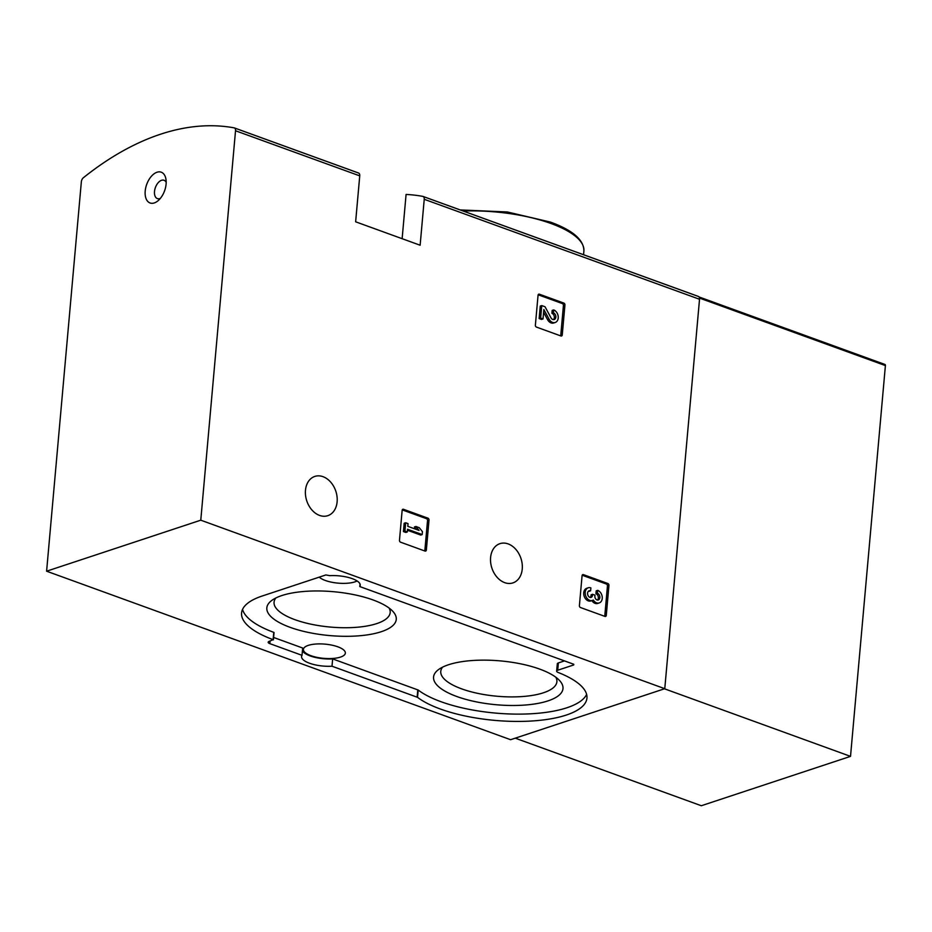<?xml version="1.0" encoding="UTF-8"?>
<svg xmlns="http://www.w3.org/2000/svg" width="932" height="932" viewBox="0 0 932 932"><rect width="100%" height="100%" fill="white"/><g stroke="black" fill="none" stroke-linecap="round" stroke-linejoin="round"><path stroke-width="1.4" d="M427.963 518.18A1.561 1.153 -108.3 0 1 429.023 520.079L426.343 550.043A1.561 1.153 -108.3 0 1 425.027 551.068L400.539 542.179A1.561 1.153 -108.3 0 1 399.478 540.28L402.146 510.317A1.561 1.153 -108.3 0 1 403.474 509.291L427.963 518.18L426.472 518.681A1.561 1.153 -108.3 0 1 427.532 520.58L424.852 550.544A1.561 1.153 -108.3 0 1 424.759 550.975M234.573 128.01L358.377 172.968A3.903 2.26 110 0 1 358.587 173.026A3.903 2.26 110 0 1 359.74 175.868L355.64 221.804L420.134 245.233L424.235 199.297A3.903 2.26 -70 0 0 423.081 196.454A3.903 2.26 -70 0 0 422.872 196.396A362.641 210.317 -70 0 0 406.084 194.439L402.135 238.697M46.6 571.2L200.776 520.184L235.528 130.76A3.903 2.26 -70 0 0 234.375 127.917A3.903 2.26 -70 0 0 234.165 127.859A362.641 210.317 -70 0 0 83.344 177.767A3.903 2.26 -70 0 0 81.352 181.775L46.6 571.2L510.596 739.705L664.772 688.69L699.524 299.265A3.903 2.26 -70 0 0 698.371 296.423A3.903 2.26 -70 0 0 698.161 296.376L423.279 196.547M200.776 520.184L664.772 688.69M305.475 490.302A20.667 15.308 -108.3 0 1 314.806 476.427A20.667 15.308 -108.3 0 1 335.835 491.246A20.667 15.308 -108.3 0 1 327.796 515.676A20.667 15.308 -108.3 0 1 311.929 509.99A20.667 15.308 -108.3 0 1 305.475 490.302M490.593 557.534A20.667 15.308 -108.3 0 1 499.936 543.659A20.667 15.308 -108.3 0 1 520.965 558.466A20.667 15.308 -108.3 0 1 512.915 582.896A20.667 15.308 -108.3 0 1 497.047 577.223A20.667 15.308 -108.3 0 1 490.593 557.534M607.885 583.525A1.561 1.153 -108.3 0 1 608.946 585.424L606.278 615.388A1.561 1.153 -108.3 0 1 604.95 616.413L580.461 607.524A1.561 1.153 -108.3 0 1 579.401 605.625L582.081 575.661A1.561 1.153 -108.3 0 1 583.397 574.636L607.885 583.525L606.394 584.026A1.561 1.153 -108.3 0 1 607.454 585.913L604.786 615.877A1.561 1.153 -108.3 0 1 604.682 616.32M563.86 303.086A1.561 1.153 -108.3 0 1 564.932 304.985L562.252 334.949A1.561 1.153 -108.3 0 1 560.924 335.974L536.448 327.085A1.561 1.153 -108.3 0 1 535.376 325.186L538.055 295.223A1.561 1.153 -108.3 0 1 539.383 294.197L563.86 303.086L562.369 303.576A1.561 1.153 -108.3 0 1 563.429 305.475L560.761 335.438A1.561 1.153 -108.3 0 1 560.656 335.87M573.716 664.947L557.72 670.236A4.683 1.584 5.1 0 0 556.649 671.122A4.683 1.584 5.1 0 0 558.152 672.461A89.682 30.395 5.1 0 1 586.95 698.091A89.682 30.395 5.1 0 1 516.678 721.426A89.682 30.395 5.1 0 1 417.536 697.334L332.002 666.217A22.228 7.538 5.1 0 1 301.584 656.571A22.228 7.538 5.1 0 1 302.015 655.324L269.837 643.639A4.683 1.584 5.1 0 1 268.16 642.241A4.683 1.584 5.1 0 1 269.231 641.356L273.123 639.655A89.682 30.395 5.1 0 1 241.574 612.976A89.682 30.395 5.1 0 1 262.23 596.002L325.885 574.939L329.812 575.673A22.228 7.538 5.1 0 1 360.23 585.319A22.228 7.538 5.1 0 1 359.787 586.566L573.518 664.178L573.716 664.947L573.774 664.295M166.094 184.128A16.38 9.495 -70 0 0 165.931 179.084A16.38 9.495 -70 0 0 153.314 174.389A16.38 9.495 -70 0 0 145.392 196.209A16.38 9.495 -70 0 0 158.079 200.706A16.38 9.495 -70 0 0 166.094 184.128M556.649 671.122L557.301 663.817A4.683 1.584 5.1 0 1 558.373 662.932L557.72 670.236M564.489 660.904L558.373 662.932M360.02 584.014L359.787 586.566M273.868 632.723L273.775 632.35A89.682 30.395 5.1 0 1 242.553 609.377M273.612 637.465L302.667 648.02L302.015 655.324M586.624 694.375A89.682 30.395 5.1 0 1 512.006 714.04A89.682 30.395 5.1 0 1 418.188 690.029L332.654 658.912A22.228 7.538 5.1 0 1 302.446 650.571M332.654 658.912L332.002 666.217M310.95 655.685A21.052 7.141 5.1 0 1 303.401 649.371A21.052 7.141 5.1 0 1 315.762 644.035A21.052 7.141 5.1 0 1 337.803 646.796A21.052 7.141 5.1 0 1 345.353 653.111A21.052 7.141 5.1 0 1 332.992 658.446A21.052 7.141 5.1 0 1 310.95 655.685M357.084 580.951A21.052 7.141 5.1 0 1 325.315 580.473A21.052 7.141 5.1 0 1 319.245 577.141M539.71 669.106A64.972 22.018 -174.9 0 0 438.611 669.526A64.972 22.018 -174.9 0 0 496.313 704.743A64.972 22.018 -174.9 0 0 559.351 680.302A64.972 22.018 -174.9 0 0 539.71 669.106M372.986 599.928A64.972 22.018 -174.9 0 0 271.888 600.348A64.972 22.018 -174.9 0 0 329.602 635.566A64.972 22.018 -174.9 0 0 392.628 611.124A64.972 22.018 -174.9 0 0 372.986 599.928M275.884 597.96A58.297 19.758 -174.9 0 0 274.055 602.2A58.297 19.758 -174.9 0 0 330.359 627.061A58.297 19.758 -174.9 0 0 390.182 612.569A58.297 19.758 -174.9 0 0 389.122 608.072M442.607 667.137A58.297 19.758 -174.9 0 0 440.766 671.378A58.297 19.758 -174.9 0 0 497.071 696.239A58.297 19.758 -174.9 0 0 556.893 681.735A58.297 19.758 -174.9 0 0 555.833 677.238M166.187 182.299A9.751 5.65 -70 0 0 164.055 180.272A9.751 5.65 -70 0 0 155.411 187.507A9.751 5.65 -70 0 0 157.392 198.598A9.751 5.65 -70 0 0 160.327 198.411M597.424 593.265L595.932 593.766L596.2 590.841L597.692 590.352L597.424 593.265A3.553 2.633 -108.3 0 1 599.835 596.678A3.553 2.633 -108.3 0 1 598.251 599.975A3.553 2.633 -108.3 0 1 598.239 599.975A3.111 2.307 -108.3 0 1 594.884 596.154L594.977 595.175L592.589 594.301L592.507 595.292A3.111 2.307 -108.3 0 1 591.098 597.377A3.111 2.307 -108.3 0 1 588.698 596.515A3.553 2.633 -108.3 0 1 589.21 590.748A3.553 2.633 -108.3 0 1 590.62 590.795L590.876 587.882A6.664 4.94 -108.3 0 0 588.232 587.801A6.664 4.94 -108.3 0 0 585.634 595.676A6.664 4.94 -108.3 0 0 592.414 600.453A6.664 4.94 -108.3 0 0 593.311 600.022A6.664 4.94 -108.3 0 0 599.229 602.934A6.664 4.94 -108.3 0 0 602.2 596.76A6.664 4.94 -108.3 0 0 597.692 590.352M595.932 593.766A3.553 2.633 -108.3 0 1 598.251 596.631A3.553 2.633 -108.3 0 1 597.47 600.045M590.294 597.447A3.111 2.307 -108.3 0 0 591.016 595.781L591.098 594.802L592.589 594.301M588.511 591.156A3.553 2.633 -108.3 0 1 589.129 591.284L590.62 590.795M592.414 600.453L590.923 600.954A6.664 4.94 -108.3 0 1 584.143 596.177A6.664 4.94 -108.3 0 1 586.741 588.29L588.232 587.801M599.229 602.934L597.738 603.423A6.664 4.94 -108.3 0 1 591.89 600.627M582.174 575.23L606.394 584.026M422.441 531.648L419.284 527.71L415.87 526.475L419.039 530.413L407.808 526.335L408.041 523.633L405.665 522.759L404.919 531.1L407.307 531.962L407.54 529.248L422.184 534.572L422.441 531.648M416.371 529.446L414.379 526.964L415.87 526.475M407.307 531.962L405.804 532.452L403.428 531.59L404.173 523.26L405.665 522.759M403.428 531.59L404.919 531.1M422.184 534.572L420.693 535.061L407.459 530.261M402.251 509.886L426.472 518.681M553.41 312.826L551.919 313.315L552.175 310.403L553.666 309.913L553.41 312.826A3.553 2.633 -108.3 0 1 555.81 316.239A3.553 2.633 -108.3 0 1 554.225 319.536A3.553 2.633 -108.3 0 1 550.928 317.742L545.045 306.779L541.748 305.579L540.642 318.08L543.018 318.942L543.857 309.506L549.03 319.128A6.664 4.94 -108.3 0 0 555.204 322.484A6.664 4.94 -108.3 0 0 558.186 316.309A6.664 4.94 -108.3 0 0 553.666 309.913M551.919 313.315A3.553 2.633 -108.3 0 1 554.225 316.204A3.553 2.633 -108.3 0 1 553.433 319.629M543.018 318.942L541.527 319.443L539.15 318.569L540.257 306.08L541.748 305.579M539.15 318.569L540.642 318.08M555.204 322.484L553.713 322.985A6.664 4.94 -108.3 0 1 547.538 319.618L543.612 312.313M538.16 294.78L562.369 303.576M515.256 738.167L701.318 805.737L850.52 756.365L885.4 365.589A1.561 0.909 -70 0 0 884.934 364.459A1.561 0.909 -70 0 0 884.852 364.435L699.058 296.959L884.934 364.459M664.458 688.795L850.52 756.365M235.528 130.76L359.74 175.868M424.235 199.297L699.524 299.265M460.187 209.921L507.323 211.972L550.486 222.107C572.772 230.239 583.91 239.874 583.898 251.011A91.639 31.059 -174.9 0 0 551.057 223.529A91.639 31.059 -174.9 0 0 463.239 211.04M273.775 632.35L273.123 639.655M270.059 641.076L269.837 643.639M417.792 689.831L417.14 697.136M418.188 690.029L417.536 697.334M607.454 585.913L608.946 585.424M604.786 615.877L606.278 615.388M582.29 574.997L583.397 574.636M591.016 595.781L592.507 595.292M427.532 520.58L429.023 520.079M424.852 550.544L426.343 550.043M402.368 509.664L403.474 509.291M563.429 305.475L564.932 304.985M560.761 335.438L562.252 334.949M538.277 294.559L539.383 294.197M547.538 319.618L549.03 319.128M699.489 298.077L885.4 365.589M423.081 196.454L698.371 296.423M234.375 127.917L358.587 173.026M583.898 251.011L583.56 254.727M274.043 632.572L273.391 639.888"/></g></svg>
